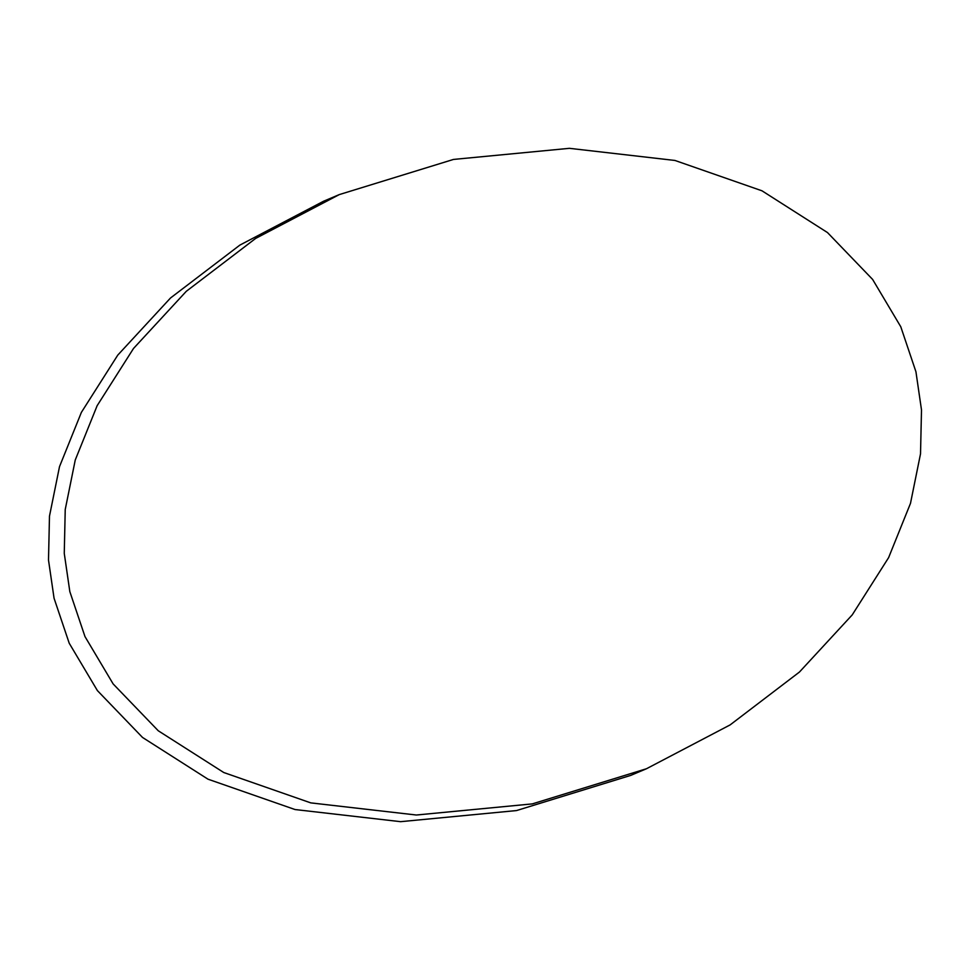 <?xml version="1.0" encoding="UTF-8"?>
<svg xmlns="http://www.w3.org/2000/svg" width="970" height="970" viewBox="0 0 970 970"><rect width="100%" height="100%" fill="white"/><g stroke="black" fill="none" stroke-linecap="round" stroke-linejoin="round"><path stroke-width="1.45" d="M339.294 194.594L323.543 201.251L239.881 245.095L170.538 297.972L117.758 355.129L81.383 412.371L59.509 466.655L49.482 516.149L48.5 560.054L54.065 598.26L69.222 643.243L97.388 690.579L142.517 737.442L208.004 779.189L295.025 809.538L400.598 821.675L516.513 810.568L630.706 775.406L646.456 768.749L532.275 803.9L416.348 815.018L310.776 802.881L223.755 772.52L158.268 730.774L113.138 683.923L84.984 636.587L69.828 591.603L64.262 553.385L65.232 509.492L75.26 459.986L97.133 405.702L133.52 348.46L186.288 291.315L255.631 238.438L339.294 194.594L453.487 159.432L569.402 148.325L674.974 160.462L761.996 190.811L827.483 232.558L872.612 279.421L900.778 326.757L915.935 371.74L921.5 409.946L920.518 453.851L910.49 503.345L888.617 557.629L852.242 614.871L799.462 672.028L730.119 724.905L646.456 768.749"/></g></svg>
